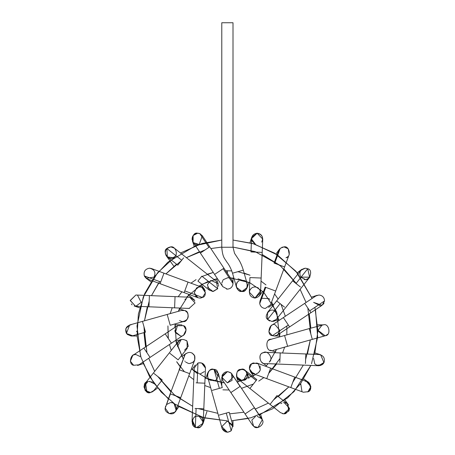 <?xml version="1.0" encoding="UTF-8"?>
<svg xmlns="http://www.w3.org/2000/svg" width="455" height="455" viewBox="0 0 455 455"><rect width="100%" height="100%" fill="white"/><g stroke="black" fill="none" stroke-linecap="round" stroke-linejoin="round"><path stroke-width="0.68" d="M226.465 289.05L227.398 289.13L222.711 286.604M222.705 286.593L222.103 285.387M221.943 284.841L221.824 284.193M221.801 283.084L223.087 279.916M223.325 279.649L227.398 277.903M227.398 289.13L222.722 286.622L227.398 289.13C230.782 288.771 232.653 286.9 233.005 283.516C232.653 286.9 230.782 288.771 227.398 289.13M232.067 280.405L233.005 283.516L232.067 280.405L223.94 268.194L214.595 274.416L223.155 268.717L233.005 283.516L223.155 268.717L223.94 268.194L209.715 246.832L200.371 253.054L214.595 274.416L200.371 253.054L209.715 246.832L202.321 235.724L199.813 233.66L197.652 233.222L193.13 235.508L193.091 242.106M208.93 247.349L199.813 233.66L208.93 247.349M197.356 244.443L196.549 244.341C190.349 244.881 191.68 231.476 197.652 233.222L199.813 233.66L202.327 235.73L199.33 244.193M199.432 233.512L197.652 233.222C193.864 233.733 192.016 235.895 192.107 239.711L192.107 239.717M193.602 242.725L198.67 244.352M198.932 244.301L199.387 244.176M192.778 241.622L192.528 241.122M192.391 240.792L194.143 246.206M192.107 239.711L192.107 239.711C192.016 235.895 193.864 233.733 197.652 233.222L197.652 233.222M198.3 233.261L198.642 233.313M198.767 233.335L199.472 233.529M199.813 233.654L200.342 233.91M216.569 278.887L218.292 284.21M218.457 284.932L218.514 285.45M218.491 285.188L218.519 285.49M218.525 285.95L218.502 286.297M216.392 281.406L217.706 288.726L213.389 291.399M212.275 291.388L212.912 291.422L207.514 287.338M210.699 280.65L211.177 280.473L218.099 283.664M210.386 280.798L207.389 284.813L209.431 290.21L212.912 291.422L209.425 290.21M217.706 288.726L201.832 276.168L217.706 288.726L212.912 291.422L217.706 288.726L216.398 281.406L174.299 248.106L170.818 246.894L166.877 248.51L167.338 256.91L172.934 257.706M201.832 276.168L197.925 281.11L201.832 276.168M197.925 281.11L209.431 290.21M183.587 257.871L177.797 265.185L183.587 257.871M181.71 260.243L166.877 248.51L181.71 260.243M172.945 257.701C168.549 261.119 162.008 251.217 166.877 248.51L170.818 246.894L174.305 248.112L170.818 246.894C166.627 247.594 164.846 250.04 165.478 254.243L165.483 254.254M173.002 257.678L174.117 257.047C178.61 255.232 175.522 245.723 170.818 246.894L170.807 246.894M166.843 256.472L165.876 255.17M167.286 248.146L170.483 246.906M204.392 289.17L201.184 284.756M205.103 290.489L205.188 290.734C203.226 286.963 200.348 286.03 196.549 287.924L194.251 292.872L197.897 297.729L195.32 295.784M201.485 297.832L200.376 298.053M199.859 298.076L197.891 297.729L199.847 298.076L202.429 297.451L199.847 298.076M198.522 287.014C203.789 283.983 208.39 296.273 202.429 297.451L205.45 292.832L201.798 287.202L151.475 268.541L149.524 268.188C145.156 268.985 143.422 271.555 144.315 275.901L147.574 279.063L184.144 292.628L184.781 290.904L184.144 292.628L160.08 283.704L160.717 281.981L160.08 283.704M202.429 297.451L184.781 290.904L202.429 297.451M187.875 282.555L184.781 290.904L187.875 282.555M163.817 273.631L160.717 281.981L163.817 273.631M160.717 281.981L144.315 275.901L160.717 281.981M152.106 278.784L144.315 275.901C143.422 271.555 145.156 268.985 149.524 268.188L151.481 268.541L149.564 268.188M144.36 276.003L144.519 276.35M151.02 281.827L146.226 278.346L154.063 277.101C156.014 272.363 154.501 269.394 149.524 268.188M146.226 278.346L144.542 276.395M193.557 298.975L194.217 299.822M194.478 300.283L189.712 297.229L195.093 302.967L189.098 308.433L195.093 302.967L189.707 297.229L188.632 297.286M188.512 308.365L188.029 308.257M194.803 301.051L194.484 300.289M185.549 298.827L184.94 299.538M189.098 308.433L189.479 308.445M136.079 295.028L149.411 295.574L148.95 306.789L174.595 307.842L148.95 306.789L149.411 295.574L175.05 296.626L174.595 307.842L175.05 296.626L189.712 297.229M148.95 306.789L135.618 306.243L130.238 300.596L135.852 295.022L130.238 300.448L135.618 306.243M137.586 295.301L141.186 302.37L141.317 301.898M141.186 302.37L135.835 306.249M135.715 306.249L134.117 305.976L139.753 307.808M132.121 304.833L131.768 304.486M131.637 304.344L131.307 303.934M185.395 310.913L187.363 312.602C189.32 317.334 187.801 320.309 182.825 321.509L182.808 321.509M182.324 321.492L181.636 321.384M180.106 320.809L179.588 320.485M182.825 321.509C188.438 323.118 190.361 310.72 184.52 310.549L181.306 310.498L184.52 310.549C190.361 310.72 188.438 323.118 182.825 321.509C187.801 320.309 189.32 317.334 187.363 312.602L186.641 311.783M180.652 321.071L181.022 321.213M181.17 321.264L181.556 321.366M131.137 324.768C126.274 325.882 124.71 328.783 126.444 333.458L132.655 335.784L126.444 333.458L129.624 324.978L142.472 321.378L142.62 321.901L142.472 321.378L167.184 314.45L170.21 325.262L167.184 314.45L181.312 310.492M170.21 325.262L184.338 321.304M142.62 321.901L145.498 332.184L142.62 321.901M127.167 334.345L131.137 335.995L137.069 335.995M136.602 331.661L136.693 331.189M126.598 333.68L125.819 328.595L129.669 324.967M181.221 324.813L181.943 324.95M183.951 334.829L183.638 335.051L183.951 334.829M180.533 335.995L175.38 332.616L177.422 325.712L183.61 325.689C188.325 327.304 185.361 337.229 180.533 335.995L175.05 331.593M175.169 332.036L175.061 331.644M174.982 331.223L174.919 330.398M184.918 326.878L184.446 326.36M174.93 330.779L175.033 331.502M171.427 343.184L183.638 335.051L186.118 329.881L183.61 325.689L177.422 325.712L165.21 333.839L171.427 343.184L165.21 333.839L143.843 348.058L144.957 349.736L150.065 357.402L171.427 343.184L150.065 357.402L143.843 348.058L132.741 355.452L130.346 361.224L133.651 365.291L138.963 364.796L133.651 365.291C128.173 364.557 130.522 353.04 135.852 354.513L140.185 356.561M133.628 365.28L132.968 364.938M134.117 354.786L135.852 354.513M177.484 346.596L181.221 339.487M186.123 340.323L186.999 341.113M187.062 341.182L188.251 346.295L184.559 350.202M147.5 381.722C141.249 382.245 144.963 395.315 150.554 392.477L153.926 390.441L150.554 392.477L145.128 390.453L145.122 383.48L178.423 341.381L177.217 344.577M177.262 344.099C179.338 339.14 182.603 338.167 187.056 341.176L187.227 348.348L187.056 341.176C182.603 338.167 179.338 339.14 177.262 344.099M169.931 353.37L178.121 359.854L169.931 353.37M178.121 359.854L187.227 348.348M154.006 373.498L162.202 379.976L154.006 373.498M152.351 382.109L148.523 381.438M147.847 381.603L143.911 386.869L146.976 391.96L149.314 392.568M151.555 392.193L152.328 391.823M153.636 390.777L162.202 379.976M152.823 391.499L157.618 388.018M150.338 392.511L149.706 392.568M149.638 392.568L148.774 392.523M148.597 392.494L147.96 392.352M147.892 392.329L146.976 391.96L145.498 383.047M145.503 383.042L146.976 381.955M149.524 381.347L154.063 383.662M185.02 361.338L184.775 360.991M186.158 353.404L181.773 356.595M192.027 352.926L194.666 355.782M194.837 356.242L194.74 359.882L194.547 355.52C195.69 359.979 194.001 362.652 189.479 363.539L192.778 362.47M194.325 360.758L193.91 361.378M185.674 362.055L188.398 363.437M188.415 363.437L189.143 363.528M184.218 355.981L185.128 354.382L179.116 369.733L189.644 373.635L179.395 369.835L185.128 354.382L170.193 393.791L180.72 397.698L189.644 373.635L180.72 397.698L170.193 393.791L165.205 408.101C164.101 412.423 172.303 416.018 174.731 412.275L176.079 410.205L174.117 403.716L176.079 410.205L180.72 397.698M194.547 355.52C191.811 351.817 188.666 351.436 185.128 354.382M170.471 393.899L165.205 408.101L170.471 393.899M171.99 402.766L170.818 402.641C175.169 401.651 178.542 409.949 174.731 412.275C172.303 416.018 164.101 412.423 165.205 408.101L165.557 406.298M174.777 412.23L169.084 413.589L174.731 412.275M172.963 403.067L173.736 403.46M172.047 402.777L171.461 402.681M169.084 413.589L165.205 408.101M166.649 404.495L170.25 402.669M195.309 364.995L192.101 369.409M205.455 368.038L201.582 362.959L205.381 367.344L205.455 368.533L205.381 367.344C204.215 363.664 201.747 362.22 197.97 363.005C201.747 362.22 204.215 363.664 205.381 367.344M205.461 368.243L204.858 383.184L197.157 382.871L204.858 383.184L203.806 408.829L204.858 383.184M204.392 371.593L200.342 373.885M197.612 373.447L196.833 373.026M201.582 362.959L198.306 362.902M194.239 368.072L197.97 363.005L194.239 368.067L192.044 421.694L195.343 427.046C199.159 428.138 201.758 426.824 203.14 423.104L203.26 422.155L203.14 423.104C201.758 426.824 199.159 428.138 195.343 427.046L196.105 408.51L203.806 408.829L195.058 408.465L196.105 408.51L195.343 427.046C189.951 426.198 192.385 414.863 197.652 416.314C191.544 414.511 190.457 428.297 196.77 427.472C202.52 430.202 205.751 416.763 199.387 416.587L199.045 416.49M197.97 363.005L197.157 382.871L197.97 363.005M196.105 382.826L197.157 382.871L196.105 382.826M198.42 416.365L197.948 416.319M199.387 416.587L203.26 422.155L203.806 408.829M203.101 423.258L196.77 427.467M195.434 427.08L192.311 420.192M212.912 380.568C219.02 382.365 220.106 368.584 213.793 369.409C208.043 366.673 204.813 380.118 211.177 380.289L211.558 380.397M213.793 369.409L218.252 376.689M207.508 376.473L207.332 374.38C208.151 370.797 210.392 369.159 214.055 369.46L218.32 373.436L214.055 369.46C210.392 369.159 208.151 370.797 207.332 374.38L207.508 376.473M214.055 369.46L219.361 388.382L222.273 387.563L219.361 388.382L214.055 369.46M212.252 390.373L219.361 388.382L212.252 390.373M222.273 387.563L218.32 373.436M219.179 415.085L229.201 412.275L219.179 415.085M226.283 413.095L231.225 430.737L232.801 425.124L231.225 430.737L226.283 413.095M207.508 376.467L222.176 428.695C224.497 432.455 227.517 433.132 231.225 430.737C227.517 433.132 224.497 432.455 222.176 428.695L221.921 427.865M232.806 425.141L227.398 421.023L221.784 426.636L227.398 432.25L222.137 428.593M227.847 432.233L231.225 430.737L227.847 432.233M221.784 426.636L227.398 421.023L233.005 426.636L233.005 420.71M221.784 385.806L221.784 377.144M221.921 376.012L227.398 371.633L221.784 377.246L227.398 382.86L232.044 380.386L231.538 373.464M227.847 371.65L231.299 373.214M240.194 386.346L254.419 407.708L240.194 386.346L230.884 392.546L240.069 386.432L231.225 373.146L240.194 386.346L231.225 373.146L232.073 374.141L233.005 377.246L227.398 382.86M222.728 380.363L222.176 375.187L222.728 380.363L252.468 425.038L253.935 426.534C257.155 430.237 265.185 424.014 262.404 419.971L260.283 417.275M231.225 373.146C227.517 370.751 224.497 371.428 222.176 375.187M245.108 413.908L254.419 407.708L245.108 413.908M254.294 407.794L262.404 419.971L254.294 407.794M262.404 419.971C265.185 424.014 257.155 430.237 253.935 426.534M255.409 416.587L251.825 420.119L253.651 426.324M253.93 426.534L258.019 427.472L262.302 419.726M257.138 416.314L261.813 418.822L254.419 407.708M258.019 427.472L257.098 427.541M256.58 427.512L254.993 427.114M237.538 371.388L241.002 369.409C234.683 368.584 235.77 382.365 241.878 380.568L236.537 376.689L238.227 381.87M248.902 378.406L247.213 373.219L243.613 380.289C249.977 380.118 246.752 366.673 241.002 369.409M241.878 380.568C236.85 379.322 235.354 376.319 237.408 371.559C241.434 368.305 244.727 368.931 247.281 373.441C247.765 377.548 245.962 379.919 241.878 380.568C245.962 379.919 247.765 377.548 247.281 373.441C244.727 368.931 241.434 368.305 237.408 371.559C235.354 376.319 236.85 379.322 241.878 380.568M247.281 373.441L256.199 380.494L247.281 373.441M284.199 402.647L289.585 408.425L283.857 413.868L280.49 412.657L249.903 388.456L256.865 379.652L249.903 388.456L238.397 379.356M256.865 379.652L245.359 370.552M270.196 404.165L276.993 395.577L270.196 404.165M283.857 413.868L288.88 410.984L287.458 403.852L286.303 403.147M283.704 402.647L283.419 402.669M281.907 403.033L281.247 403.346M282.424 413.646L282.72 413.726M283.579 413.851L285.706 413.589L289.34 409.898L287.446 403.847L276.993 395.577M286.115 403.067L284.779 402.698M280.803 403.619L281.742 403.107M285.706 413.589L283.886 413.868M270.651 368.135L294.709 377.058L270.651 368.135L266.744 378.657L270.651 368.135L256.893 363.033L251.552 363.824C247.15 365.718 250.29 375.057 254.942 373.908L250.404 371.593L253.606 376.006M251.797 363.647L253.207 362.959L250.995 364.307M260.05 365.974L260.266 370.074L258.713 372.452M256.233 373.76L256.711 373.623M256.739 373.612L258.241 372.838L259.748 371.195M260.345 369.818L258.315 363.812L253.207 362.959M252.417 373.31L252.991 373.561L249.351 368.772L251.552 363.824M252.991 373.561L290.808 387.58L294.709 377.058L290.808 387.58L303.314 392.221L308.285 391.692L310.879 386.75L307.222 381.7L294.709 377.058M305.271 381.347C310.134 380.09 313.063 390.14 308.285 391.692L303.314 392.221M301.972 391.499L300.727 383.662L300.181 384.583M308.484 382.359L310.793 387.95L307.819 391.96L310.867 386.579L306.516 381.489M307.284 381.722L308.376 382.285M262.762 352.926C257.564 354.024 260.18 364.921 265.31 363.539C259.902 365.052 257.666 353.285 263.252 352.705C267.728 349.315 274.126 359.444 269.138 362.032L269.167 362.004M280.2 352.921L305.84 353.973L280.2 352.921L279.808 362.47L280.2 352.921L265.538 352.318L263.252 352.705C257.666 353.285 259.902 365.052 265.31 363.539L318.71 365.735L324.074 362.396C325.103 357.983 323.391 355.355 318.938 354.513C323.391 355.355 325.103 357.983 324.074 362.396C321.503 366.127 318.409 366.628 314.786 363.903M305.447 363.517L305.84 353.973L305.447 363.517M305.84 353.973L318.938 354.513M322.254 364.654L323.516 363.374M315.036 352.955L320.673 354.786L323.943 362.669M323.863 362.823L323.465 363.448M323.255 363.716L322.902 364.102M322.077 364.779L316.657 365.251M315.23 364.336L314.792 363.909M314.78 363.892L313.603 358.392M268.666 340.323L269.314 339.919M269.428 339.857L269.781 339.692M270.287 339.51L271.396 339.282C264.941 338.059 265.669 352.346 271.965 350.475C265.669 352.346 264.941 338.059 271.396 339.282M273.347 350.304L273.847 350.151M270.532 339.436L270.003 339.606M269.997 339.606L269.582 339.783M273.108 350.361L287.606 346.295L284.58 335.5L287.606 346.295L273.108 350.361M325.166 335.784L325.535 335.671C331.246 335.289 329.164 323.209 323.653 324.768L322.134 324.978L318.039 330.381L325.166 335.784L312.318 339.385L325.535 335.671L312.318 339.373L309.292 328.578L284.58 335.5L309.292 328.578L312.318 339.385L273.483 350.27M309.292 328.578L323.653 324.768C329.164 323.209 331.246 335.289 325.535 335.671L324.79 335.875M327.617 334.351L325.535 335.671M322.464 324.898L317.726 324.768M325.501 335.682L323.869 335.989M323.653 335.995L318.062 330.859M279.825 331.103L277.374 335.051L279.825 331.103M276.418 335.562L274.894 335.961M283.363 317.579L304.725 303.36L283.363 317.579L289.585 326.923L288.333 325.046L272.38 335.671L288.333 325.046L283.363 317.579L271.152 325.712L268.848 331.871L272.38 335.671L274.263 335.995L272.386 335.671C266.073 335.318 269.548 322.06 275.218 324.853L279.87 330.381M279.711 335.995L274.263 335.995L277.374 335.051L310.947 312.699L304.725 303.36L310.947 312.699L322.049 305.311L324.546 300.943C324.33 297.399 322.464 295.426 318.938 295.022L315.833 295.966L318.938 295.022M309.696 310.828L324.546 300.943L309.696 310.828M324.546 300.943L317.061 305.925M316.054 295.824L304.725 303.36M320.673 305.976L313.603 302.37L322.055 305.305M323.084 304.418L323.659 303.678L323.084 304.418M324.023 303.019L323.818 303.417M273.66 321.253L272.937 321.429M267.426 312.602L269.622 310.799M276.668 300.909L292.588 280.786L276.668 300.909L284.506 307.108L280.115 303.639L267.614 319.438L280.115 303.639L276.668 300.909L267.563 312.414L267.614 319.438L271.965 321.509L276.367 319.382L271.965 321.509L267.614 319.438C263.229 316.293 270.287 307.313 274.376 310.833L277.305 314.166M267.785 319.643L269.656 321.014M271.965 321.509L276.373 319.376M300.425 286.98L292.588 280.786L300.425 286.98M296.034 283.51L307.711 268.751L305.271 268.188L300.869 270.321L305.271 268.188L307.711 268.751L296.034 283.51M276.367 319.382L309.673 277.283L307.711 268.751C313.751 269.764 309.366 282.259 304.014 279.273M305.26 268.188L305.271 268.188C300.289 269.394 298.776 272.363 300.727 277.101L309.736 277.197M310.003 276.811L309.707 277.237M306.954 268.45L306.664 268.365L306.954 268.45M308.57 278.346L306.545 279.268M305.305 279.415L300.914 277.345M268.609 307.375L273.023 304.167M260.311 300.289L259.714 303.275L260.01 300.983M260.897 299.367L262.012 298.292L268.979 298.588M269.44 299.037L269.815 299.481M265.31 308.445C262.268 308.194 260.414 306.573 259.748 303.593L260.05 300.88L259.748 303.593C260.414 306.573 262.268 308.194 265.31 308.445L270.571 304.787L265.31 308.445M259.748 303.593L265.771 287.361L265.151 287.128L265.771 287.361L259.748 303.593M275.514 290.973L265.771 287.361L275.514 290.973M265.151 287.128L260.05 300.88M284.438 266.909L274.075 263.064L284.438 266.909M270.571 304.787L289.238 254.459L288.169 248.783L283.971 246.894L280.252 248.305L274.695 263.297L280.252 248.305L278.71 250.557L274.075 263.064M278.414 253.27L280.252 248.305L283.971 246.894C289.42 245.364 291.598 257.257 285.962 257.757M283.971 246.894L281.844 247.315M287.719 256.688L287.247 257.069M287.088 257.177L286.423 257.558M259.634 289.391C261.369 294.066 259.805 296.961 254.942 298.076L249.334 292.218L254.942 298.076L260.397 291.149M249.334 292.195L249.386 291.695M249.806 290.199L250.244 289.397M260.237 290.608L258.241 287.924C254.442 286.03 251.564 286.963 249.602 290.734M251.825 240.644C251.143 236.412 252.912 233.938 257.138 233.222L262.745 239.068L260.55 292.696L254.942 298.076C250.506 297.246 248.794 294.63 249.795 290.227M261.056 278.033L249.937 277.578L261.056 278.033M249.937 277.578L249.334 292.235M262.108 252.394L250.984 251.933L262.108 252.394M249.971 242.737L251.803 237.1L257.138 233.222L251.53 238.608L251.564 239.472M262.637 239.967L262.683 239.711C262.774 235.895 260.925 233.733 257.138 233.222C262.103 234.416 263.621 237.374 261.705 242.1M251.962 241.008L255.409 244.176L251.53 239.057M248.902 282.356L247.213 287.543L241.878 291.422C247.475 293.014 249.425 280.684 243.613 280.473L241.087 280.252M236.469 287.321L241.878 291.422C246.047 290.734 247.833 288.299 247.23 284.113C247.833 288.299 246.047 290.734 241.878 291.422C238.09 290.916 236.242 288.749 236.333 284.932L236.338 284.921M236.458 284.352L236.543 284.068M236.589 283.926L237.112 282.851M238.943 281.025L238.642 281.224C234.08 282.982 237.135 292.616 241.878 291.422M237.1 282.868L236.549 284.039M233.005 247.253L221.784 247.253L221.83 248.879L221.784 247.253L233.005 247.253L233.005 22.75L221.784 22.75L233.005 22.75L233.005 247.253L234.535 253.316L238.187 258.815C238.551 259.43 241.065 262.734 243.323 270.168L232.522 273.193L243.323 270.168L247.281 284.295M236.475 287.321L232.522 273.193M277.715 255.153L297.314 272.915L312.084 298.457L295.938 271.277L274.57 253.145L252.69 243.488L233.005 240.052L253.918 243.852L277.146 254.777M315.497 309.673L317.641 337.183L311.516 363.767M259.174 415.125L287.731 397.835L300.675 383.491L310.845 365.411L294.032 391.618L272.562 408.806L250.921 417.775L231.584 420.79L248.106 418.481M177.643 405.985L204.215 417.866L227.398 420.886L202.89 417.502L174.839 404.063L161.195 392.091L149.411 376.308L140.948 357.164L137.057 335.824L138.383 314.018L144.701 293.6L155.018 276.043L167.918 262.165L196.111 245.455L221.784 240.052L202.219 243.448L180.476 252.991M186.641 297.098L202.031 284.278L217.456 278.71L213.987 279.501M208.356 281.326L198.92 286.132M188.979 294.425L178.349 311.322L179.748 308.052M174.862 327.412L175.181 323.869L176.221 342.615L183.354 359.171M205.069 378.025L224.429 382.917L208.68 379.555L191.436 368.795L197.533 373.703M237.339 382.052L255.875 374.63L237.339 382.052M265.811 366.338L268.154 363.659L265.811 366.338M269.423 362.043L276.441 349.44L275.042 352.71M279.927 333.35L279.609 336.893L276.651 311.868L263.877 292.463M263.354 291.968L250.096 282.913L263.354 291.968M237.976 278.835L249.721 282.737L230.367 277.846M221.784 247.082L210.858 248.549M186.379 257.661L199.472 251.7L186.379 257.661L205.046 249.943M181.278 260.783L165.916 273.899L181.278 260.783M159.654 281.588L151.469 295.659L159.654 281.588M147.329 306.721L144.457 320.821L149.177 301.182L144.457 320.821M143.939 332.622L145.56 346.92L143.985 326.781L146.954 352.733M148.717 358.301L154.677 371.394M157.8 376.495L174.305 394.815L192.675 406.304L174.305 394.815L157.8 376.495L170.909 391.857M198.198 408.596L217.837 413.322M229.638 413.84L243.931 412.213M268.41 403.102L255.17 409.113M273.512 399.979L288.874 386.864L273.512 399.979M292.758 382.319L303.32 365.103M310.333 339.942L307.461 354.036L310.333 339.942L305.612 359.581M310.805 333.981L307.836 308.029L310.805 333.981M306.073 302.461L300.112 289.363M296.99 284.267L283.88 268.899L296.99 284.267L280.485 265.947L262.12 254.459L279.336 265.015L255.05 251.609L233.005 247.082L256.592 252.167L233.005 247.082M227.398 270.748L227.398 273.387L227.398 270.748L225.652 270.77L231.783 270.907M244.159 273.154L250.034 275.212L237.919 271.68M261.022 281.133L265.97 284.904L261.022 281.133M274.598 293.936L278.136 299.054L274.598 293.936M281.071 304.395L285.336 316.265L281.071 304.395M286.872 326.019L286.86 334.863L286.872 326.019M284.625 347.148L282.566 353.017L284.625 347.148M276.646 364.011L268.695 373.396L279.967 358.529M263.843 377.582L258.724 381.125L263.843 377.582M253.384 384.054L241.508 388.32L253.384 384.054M229.138 389.992L222.916 389.844L229.138 389.992M210.631 387.609L204.761 385.55L210.631 387.609M193.767 379.629L188.819 375.858L193.767 379.629M184.377 371.684L176.654 361.708L180.197 366.827M171.245 350.458L169.453 344.498L171.245 350.458M168.316 338.509L167.929 325.899L168.179 337.411M170.164 313.614L172.223 307.745L170.164 313.614M178.15 296.751L181.92 291.803L178.15 296.751M190.952 283.181L196.065 279.637L190.952 283.181M201.406 276.708L213.281 272.443L207.321 274.228M227.398 277.76L233.91 278.17M271.641 301.904L279.069 320.439M183.149 358.858L175.727 340.323M176.108 255.812L157.515 272.869L143.279 296.984L136.995 326.053L140.538 355.81M142.711 362.305L153.824 383.087L168.532 399.126M314.672 354.331L317.897 330.865L314.917 307.347M278.267 396.584L288.874 386.864M310.85 328.14L309.229 313.842M176.529 264.179L165.916 273.899M158.556 283.141L151.469 295.659M175.454 395.748L192.675 406.304M233.005 278.062L233.005 283.516M214.595 274.416L222.722 286.627M200.371 253.054L192.977 241.946M177.797 265.185L167.338 256.91M173.782 266.135L166.274 255.807M184.144 292.628L197.897 297.729M188.37 295.09L192.778 298.292M174.595 307.842L189.252 308.445M179.372 308.877L184.559 310.56M145.498 332.184L132.655 335.784M175.078 324.768L180.533 324.768M150.065 357.402L138.963 364.796M143.223 363.63L137.586 365.462M175.903 341.21L181.09 339.527M189.644 373.635L194.746 359.877M178.843 406.759L175.357 411.553M206.934 411.519L202.987 423.662M205.887 378.406L207.577 373.219M229.201 412.275L232.801 425.124M260.647 414.556L262.478 420.192M285.029 400.161L288.515 404.956M303.775 378.935L308.57 382.416M266.425 365.672L262.012 362.47M275.417 351.886L270.23 350.202M284.58 335.5L270.452 339.458M311.567 297.132L317.209 295.301M278.887 319.552L273.7 321.236M267.563 312.414C268.769 310.896 267.034 313.086 267.563 312.414M292.588 280.786L300.869 270.321M297.172 272.744L301.972 269.263M275.946 254.004L279.433 249.209M262.689 291.354L259.481 295.767M250.984 251.933L251.53 238.608M232.516 273.199C230.964 268.422 228.979 264.588 226.567 261.693C225.054 258.724 222.552 257.888 221.784 247.253L221.784 22.75"/></g></svg>
